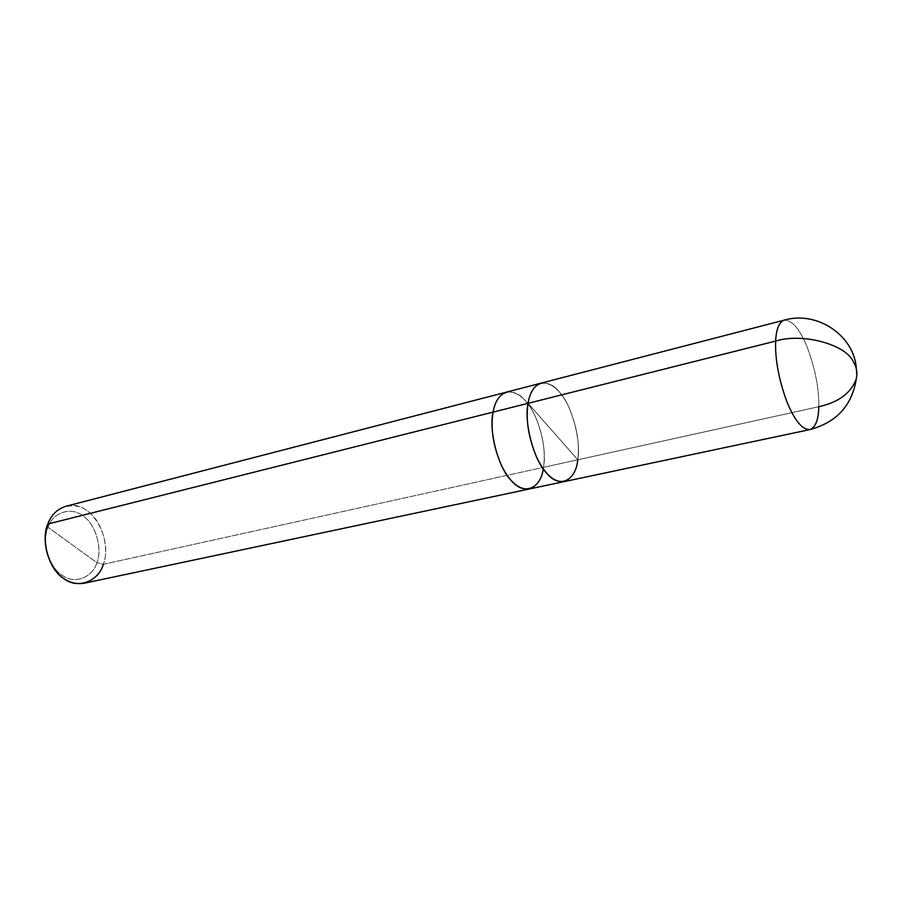 <?xml version="1.0" encoding="UTF-8"?>
<svg xmlns="http://www.w3.org/2000/svg" width="902" height="902" viewBox="0 0 902 902"><rect width="100%" height="100%" fill="white"/><g stroke="black" fill="none" stroke-linecap="round" stroke-linejoin="round"><path stroke-width="0.68" stroke-dasharray="4.51 3.38" d="M856.336 368.941L856.291 378.908C851.037 393.069 838.544 402.337 818.813 406.701L577.787 459.794C579.817 443.074 576.671 425.169 568.339 406.047C560.322 389.811 551.201 382.189 540.986 383.181C551.201 382.177 560.322 389.799 568.35 406.035C576.682 425.169 579.828 443.085 577.787 459.794L528.065 403.318L577.787 459.794L818.813 406.701C819.084 388.627 815.239 368.85 807.29 347.371C799.792 329.027 792.091 319.951 784.188 320.142C792.091 319.951 799.792 329.027 807.29 347.371C815.239 368.85 819.084 388.627 818.813 406.701C818.531 419.678 815.577 427.3 809.94 429.577M506.518 392.099C517.015 391.017 526.294 398.447 534.379 414.39C542.745 433.174 545.789 450.82 543.534 467.326L577.776 459.783C581.328 440.638 571.834 405.269 559.612 392.28C547.841 376.754 530.748 381.873 528.065 403.318C530.759 381.884 547.841 376.765 559.612 392.291C571.834 405.28 581.316 440.627 577.776 459.783C576.198 471.78 571.654 479.063 564.145 481.623C571.654 479.052 576.198 471.78 577.776 459.783L528.065 403.318L577.776 459.783C575.826 480.665 559.668 488.828 547.097 473.64C534.142 461.215 523.712 422.812 528.065 403.318C525.573 419.904 528.549 438.158 536.994 458.069C545.259 474.677 554.313 482.525 564.145 481.612L563.682 481.713M65.846 506.281C90.02 498.276 113.393 537.851 103.347 564.291C109.897 548.405 101.847 520.623 88.001 511.49C74.979 500.249 53.342 506.473 47.817 524.028L48.032 527.332C41.593 541.527 49.193 567.448 62.001 575.115C74.133 584.755 92.658 577.754 96.897 562.668L48.032 527.332C52.868 511.93 71.889 506.349 83.39 516.203C95.612 524.197 102.715 548.698 96.897 562.668L103.347 564.291L543.534 467.337C547.356 448.395 537.964 413.59 525.55 400.905C513.621 385.695 496.055 390.938 493.09 412.113M540.523 383.294L540.986 383.181C534.164 385.639 529.857 392.347 528.065 403.318L528.065 403.318M506.992 391.987C517.421 391.265 526.61 398.864 534.57 414.773C542.801 433.49 545.789 451.011 543.534 467.337L543.534 467.326C545.789 451.011 542.801 433.49 534.57 414.773C526.61 398.864 517.421 391.265 506.992 391.987M577.776 459.783L103.347 564.291L96.897 562.668C102.715 548.698 95.612 524.197 83.39 516.203C71.889 506.349 52.868 511.93 48.032 527.332L96.897 562.668C92.658 577.754 74.133 584.755 62.001 575.115C49.193 567.448 41.593 541.527 48.032 527.332L47.817 524.028M543.263 468.882L543.534 467.326C541.786 479.176 537.051 486.392 529.316 488.985M543.534 467.326L543.534 467.337C541.843 478.883 537.254 486.065 529.79 488.884C537.254 486.065 541.843 478.883 543.534 467.337M103.347 564.291C100.032 574.168 93.571 580.505 83.965 583.29"/><path stroke-width="1.35" d="M809.94 429.577L564.145 481.623C554.313 482.536 545.259 474.689 536.983 458.081C528.549 438.158 525.573 419.904 528.065 403.318L775.641 341.08C802.103 332.658 845.546 344.203 853.292 361.634C856.607 366.9 857.599 372.661 856.291 378.908C852.018 405.505 836.571 422.395 809.94 429.577C802.352 429.893 794.673 420.636 786.894 401.807C778.73 379.291 774.976 359.052 775.641 341.08C776.205 329.219 779.057 322.251 784.188 320.142C779.057 322.251 776.205 329.219 775.641 341.08C774.976 359.052 778.73 379.291 786.894 401.807C794.673 420.636 802.352 429.893 809.94 429.577C815.577 427.3 818.531 419.678 818.813 406.701C838.544 402.337 851.037 393.069 856.291 378.908C857.599 372.65 856.607 366.9 853.292 361.634C845.546 344.203 802.103 332.658 775.641 341.08L528.065 403.318C523.712 422.812 534.131 461.215 547.097 473.651C559.668 488.839 575.826 480.676 577.787 459.794M528.065 403.318L493.09 412.113L528.065 403.318C529.857 392.347 534.164 385.628 540.975 383.17L784.188 320.142C817.415 310.367 854.724 336.018 856.336 368.941M563.682 481.713L529.79 488.884C519.631 490.237 510.34 482.762 501.907 466.435C493.293 446.794 490.35 428.687 493.078 412.101L493.078 412.101C490.372 428.495 493.247 446.467 501.704 466.03C510.013 482.322 519.225 489.989 529.316 488.997C519.225 489.978 510.013 482.322 501.704 466.018C493.247 446.467 490.372 428.495 493.09 412.113C495.029 401.277 499.516 394.602 506.518 392.099C499.505 394.602 495.029 401.266 493.078 412.101C495.085 400.984 499.731 394.275 506.992 391.987L65.846 506.281C57.176 509.078 51.166 514.997 47.817 524.028L493.078 412.101L47.817 524.028C40.455 540.208 49.148 569.838 63.76 578.543C77.595 589.513 98.577 581.429 103.347 564.291M493.09 412.113C488.534 431.066 498.389 468.172 511.4 480.732C523.735 495.615 540.49 489.042 543.263 468.882M529.316 488.997L83.965 583.29C71.686 584.97 61.359 579.558 52.992 567.065C44.75 551.979 43.025 537.637 47.817 524.028M540.523 383.294L506.518 392.099"/></g></svg>
